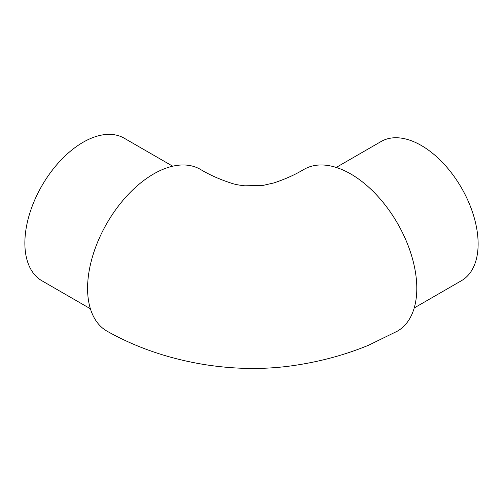 <?xml version="1.0" encoding="UTF-8"?>
<svg xmlns="http://www.w3.org/2000/svg" width="503" height="503" viewBox="0 0 503 503"><rect width="100%" height="100%" fill="white"/><g stroke="black" fill="none" stroke-linecap="round" stroke-linejoin="round"><path stroke-width="0.75" d="M336.211 167.436L381.129 141.5A80.354 46.389 60 0 1 421.307 145.48A80.354 46.389 60 0 1 473.801 216.29A80.354 46.389 60 0 1 461.484 280.674L414.221 307.962M90.395 308.767L41.919 280.775A82.31 47.521 -60 0 1 29.3 214.819A82.31 47.521 -60 0 1 83.07 142.286A82.31 47.521 -60 0 1 124.228 138.212L172.705 166.197M200.64 169.53A93.395 53.922 120 0 0 128.561 194.139A93.395 53.922 120 0 0 87.579 288.351A93.395 53.922 120 0 0 107.045 331.175C136.42 347.686 169.09 358.846 205.067 364.662C236.85 369.617 267.602 369.724 297.317 364.983C322.461 361.041 346.227 354.458 368.63 345.215L397.332 331.175A93.395 53.922 -120 0 0 416.798 288.351A93.395 53.922 -120 0 0 375.816 194.139A93.395 53.922 -120 0 0 303.737 169.53M200.64 169.524C209.336 174.774 219.578 179.332 231.355 183.205C234.876 184.394 239.403 185.261 244.93 185.808L262.981 185.412L273.808 182.954C284.522 179.376 293.934 175.233 302.033 170.523L303.737 169.524"/></g></svg>
